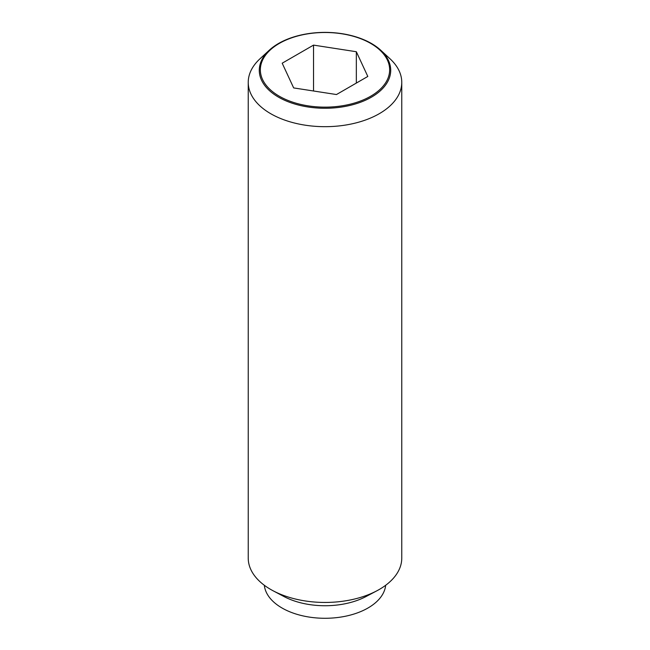 <?xml version="1.0" encoding="UTF-8"?>
<svg xmlns="http://www.w3.org/2000/svg" width="650" height="650" viewBox="0 0 650 650"><rect width="100%" height="100%" fill="white"/><g stroke="black" fill="none" stroke-linecap="round" stroke-linejoin="round"><path stroke-width="0.97" d="M269.287 50.204L259.919 58.858A76.765 44.322 0 0 0 248.235 82.363A76.765 44.322 0 0 0 270.717 113.701A76.765 44.322 0 0 0 354.38 123.305A76.765 44.322 0 0 0 401.765 82.363A76.765 44.322 0 0 0 390.081 58.858L380.713 50.204A65.715 37.944 180 0 1 365.918 100.011A65.715 37.944 180 0 1 278.533 97.159A65.715 37.944 180 0 1 269.287 50.204A65.715 37.944 180 0 1 371.467 43.501A65.715 37.944 180 0 1 380.713 50.204M248.235 82.363L248.235 558.122A76.765 44.322 0 0 0 270.717 589.461A76.765 44.322 0 0 0 273.073 590.769A76.765 44.322 0 0 0 376.927 590.769A76.765 44.322 0 0 0 401.765 558.122L401.765 82.363M264.331 585.276A60.775 35.084 0 0 0 282.027 608.002A60.775 35.084 0 0 0 346.58 615.997A60.775 35.084 0 0 0 385.669 585.276M370.711 43.428A64.651 37.326 0 0 0 279.289 43.428A64.651 37.326 0 0 0 279.289 96.216A64.651 37.326 0 0 0 370.711 96.216A64.651 37.326 0 0 0 370.711 43.428M313.527 45.11L356.338 51.732L367.811 76.448L336.473 94.543L293.662 87.921L282.189 63.204L313.527 45.11L313.527 90.992M356.338 51.732L356.338 83.07M273.073 590.769L283.896 596.497A60.775 35.084 0 0 0 366.104 596.497L376.927 590.769"/></g></svg>
